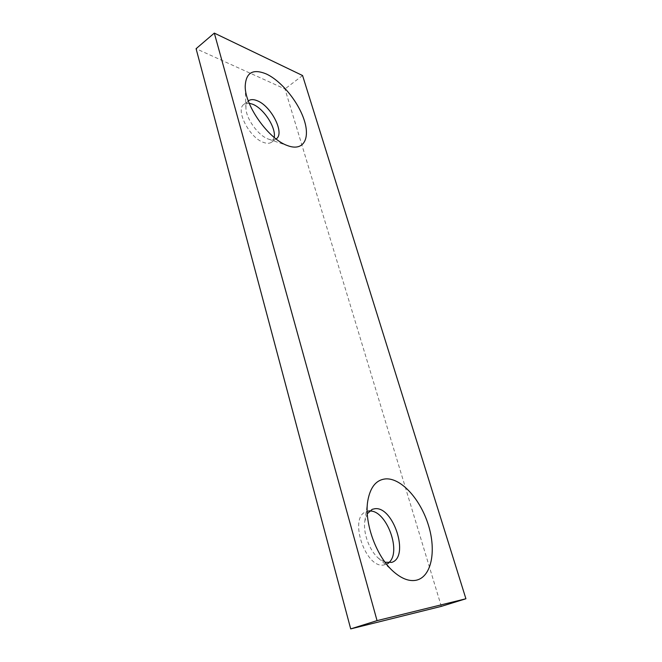 <?xml version="1.0" encoding="UTF-8"?>
<svg xmlns="http://www.w3.org/2000/svg" width="662" height="662" viewBox="0 0 662 662"><rect width="100%" height="100%" fill="white"/><g stroke="black" fill="none" stroke-linecap="round" stroke-linejoin="round"><path stroke-width="0.5" stroke-dasharray="3.31 2.48" d="M248.324 100.955C246.645 102.411 245.842 104.761 245.925 108.005C245.916 118.523 258.288 135.644 268.251 139.037L268.813 139.235C271.817 140.228 274.242 140.129 276.079 138.937M249.202 103.239L243.922 104.364C235.043 109.768 249.591 138.027 263.592 142.446C266.96 143.671 269.633 143.58 271.627 142.181L274.217 137.448M369.47 511.064L366.301 511.693C348.195 516.823 365.49 569.543 384.183 564.901L388.52 562.874M441.322 606.375L284.958 88.965L196.084 48.698M302.575 75.534L284.958 88.965M367.294 513.745L364.853 521.135C362.942 532.786 369.297 550.345 378.366 558.14L385.077 562.245M271.627 142.181L276.261 138.813M268.813 139.235L288.508 145.954M385.665 564.521L391.755 562.369M378.366 558.14L393.749 571.836M364.853 521.135L367.733 501.142M366.301 511.693L372.209 509.335M245.925 108.005L245.197 86.54M243.922 104.364L248.49 100.814"/><path stroke-width="0.99" d="M276.079 138.937L276.261 138.813C285.082 133.476 271.304 106.044 257.22 100.732C253.554 99.217 250.641 99.242 248.49 100.814L248.324 100.955M274.217 137.448C276.211 127.7 263.79 108.485 252.677 104.232L249.202 103.239M287.465 145.574L288.508 145.954C303.519 151.077 310.238 138.681 304.263 120.302C298.471 101.981 281.391 80.913 266.29 73.962C252.793 68.443 245.759 72.638 245.197 86.54C245.106 106.259 269.062 139.409 287.465 145.574M385.077 562.245L391.755 562.369C409.968 556.941 393.261 505.751 374.725 508.747L372.209 509.335L367.294 513.745M388.52 562.874C402.372 552.522 386.236 509.417 369.47 511.064M416.009 580.276C431.475 577.181 436.506 551.049 428.455 525.297C420.602 499.504 401.478 478.179 386.02 478.866C376.297 479.602 370.207 487.033 367.733 501.142C364.083 522.848 376.43 557.015 393.749 571.836C401.702 578.729 409.124 581.542 416.009 580.276M465.916 598.762L302.575 75.534L214.314 33.1L196.084 48.698L350.703 628.9L441.322 606.375L465.916 598.762L377.05 620.633L350.703 628.9M214.314 33.1L377.05 620.633"/></g></svg>
